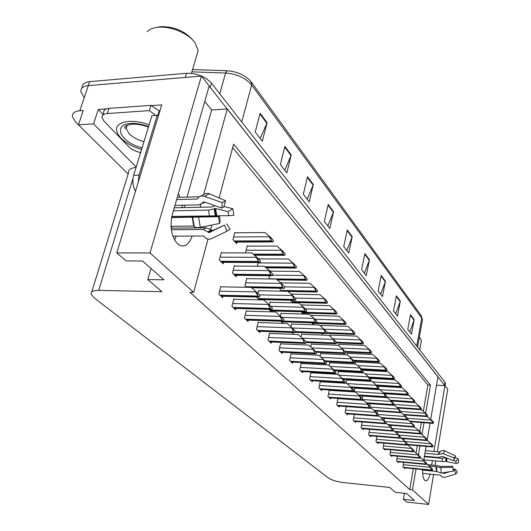 <?xml version="1.0" encoding="UTF-8"?>
<svg xmlns="http://www.w3.org/2000/svg" width="531" height="531" viewBox="0 0 531 531"><rect width="100%" height="100%" fill="white"/><g stroke="black" fill="none" stroke-linecap="round" stroke-linejoin="round"><path stroke-width="0.8" d="M181.33 217.212L181.529 216.29M182.126 207.628L181.934 205.238M180.016 197.286L178.31 193.749M422.523 469.55C422.444 474.96 423.194 478.55 424.767 480.329L425.45 480.774C427.269 481.113 428.809 478.896 430.064 474.123M83.951 97.246L80.831 91.677C80.612 88.226 83.102 86.208 88.299 85.617L201.435 76.079L209.181 85.916L172.223 215.002C169.668 226.916 171.374 236.448 177.334 243.596L180.467 245.621C185.565 246.942 189.467 243.756 192.169 236.063M174.606 239.999L176.212 236.169M103.06 114.377L98.308 109.439L106.432 108.855M151.222 105.642L161.716 104.892L116.774 252.902L126.086 260.907L142.534 260.993L163.906 279.817L147.81 279.578L161.902 291.685L98.7 290.384C93.157 290.384 90.615 291.638 91.066 294.141L94.073 297.798L328.443 478.053C331.782 480.19 336.86 481.703 343.676 482.593L389.688 487.445L395.383 492.343L406.64 493.551L414.505 500.474L403.427 499.253L406.633 502.007L428.597 504.45L433.575 474.462M140.436 153.22L139.56 152.311M136.201 167.046L93.556 123.882L98.308 109.439M136.062 167.491C130.845 167.915 128.343 169.641 128.562 172.675L91.77 291.871M93.556 123.882L78.442 124.858L128.137 174.055M78.462 124.798L75.614 121.984L72.395 116.561C72.13 113.216 74.612 111.284 79.836 110.767L83.248 110.521L78.442 124.858M208.006 239.089L193.649 292.335L150.021 252.948L116.774 252.902M150.021 252.948L201.435 76.079M435.088 465.342L435.825 460.928M437.352 451.722L447.733 389.196L444.945 385.659L433.946 451.423M431.67 465.023L432.413 460.616M203.678 194.439L227.281 108.935L437.962 376.778L430.707 419.371M430.057 423.167L427.156 440.199M426.101 446.392L423.711 460.423M194.432 227.918L194.698 226.949M197.459 216.967L197.718 216.024M200.141 207.256L200.897 204.508M425.623 413.383L430.495 385.134L233.6 144.14L219.097 197.924M214.312 215.692L214.059 216.608M211.796 225.025L210.661 229.239M428.597 504.45L412.421 489.847L416.032 468.926M418.435 455.027L420.014 445.867M421.972 434.504L424.01 422.709M436.535 385.161L444.945 385.659M187.045 197.107L211.65 109.99L204.734 101.441M211.65 109.99L227.281 108.935M404.469 493.319L403.427 499.253M151.016 268.467L147.81 279.578M193.649 292.335L189.866 292.262L409.726 489.562L412.421 489.847M423.307 411.333L427.886 384.982L232.664 147.605M427.886 384.982L430.495 385.134M409.726 489.562L413.357 468.667M416.092 452.883L417.353 445.642M419.802 431.537L421.368 422.51M221.228 286.846L220.796 286.435L218.818 294.068L222.675 297.692L223.04 296.271M234.237 299.265L233.819 298.867L231.914 306.36L235.611 309.825L235.95 308.465M246.683 311.146L246.271 310.754L244.446 318.122L247.977 321.434L248.302 320.127M258.597 322.523L258.192 322.138L256.44 329.379L259.825 332.552L260.13 331.298M270.02 333.428L269.622 333.05L267.936 340.165L271.182 343.212L271.467 342.004M291.492 353.925L291.107 353.56L289.548 360.443L292.541 363.25L292.793 362.129M301.595 363.569L301.223 363.211L299.716 369.988L302.59 372.689L302.829 371.6M311.312 372.848L310.947 372.497L309.493 379.161L312.261 381.756L312.487 380.714M320.664 381.769L320.306 381.431L318.899 387.988L321.56 390.491L321.779 389.475M329.665 390.365L329.313 390.033L327.959 396.491L330.521 398.9L330.727 397.918M337.975 398.409L336.687 404.682L339.156 407.005L339.355 406.056M346.325 406.547L345.104 412.58L347.486 414.817L347.672 413.901M354.376 414.399L353.221 420.2L355.524 422.364L355.704 421.475M362.155 421.972L361.067 427.561L363.29 429.645L363.456 428.782M369.669 429.28L368.64 434.67L370.784 436.688L370.95 435.845M376.937 436.343L375.961 441.54L378.039 443.491L378.191 442.675M383.973 443.173L383.037 448.184L385.048 450.069L385.194 449.279M390.776 449.777L389.893 454.616L391.838 456.441L391.978 455.671M397.367 456.162L396.524 460.842L398.409 462.607L398.549 461.864M403.752 462.348L402.956 466.875L404.781 468.588L404.907 467.857M280.972 343.882L280.587 343.511L278.961 350.513L282.08 353.434L282.346 352.272M234.729 266.051L234.337 265.653L232.432 273.06L236.129 276.737L236.487 275.31M247.174 278.662L246.789 278.271L244.964 285.552L246.716 287.298M257.077 297.028L256.958 297.513L259.307 299.856M259.088 290.736L258.71 290.357L257.947 293.464M271.772 311.876L271.998 310.94M268.859 309.381L271.348 311.863M270.505 302.312L270.133 301.933L269.396 305.026M280.72 321.209L282.585 323.067L282.87 321.846M281.457 313.409L281.091 313.038L280.368 316.137M292.063 332.519L293.046 333.501L293.251 332.565M291.97 324.063L291.612 323.704L290.902 326.824M302.073 334.304L301.721 333.946L301.017 337.085M311.783 344.148L311.445 343.796L310.748 346.949M321.136 353.619L320.797 353.281L320.113 356.434M330.136 362.739L329.804 362.407L329.134 365.574M338.805 371.534L338.479 371.202L337.822 374.368M347.174 380.01L346.849 379.685L346.112 383.309M355.239 388.188L354.927 387.869L354.111 391.931M363.031 396.086L362.733 395.781L362.208 398.389M370.233 403.547L369.762 405.989M378.231 414.512L405.087 416.49L405.166 416.065L401.496 412.793L377.488 411.067L377.056 413.337M384.517 418.309L384.105 420.472M391.314 425.324L390.935 427.382M397.898 432.108L397.54 434.079M404.277 438.686L403.938 440.564M221.719 252.869L221.321 252.464L219.336 259.998L223.199 263.847L223.584 262.36M330.594 335.074L330.282 334.736L329.97 336.203M321.66 333.402L322.536 334.324L322.729 333.441M321.594 325.423L321.275 325.078L320.976 326.459M311.637 322.808L313.237 324.507L313.496 323.359M312.248 315.401L311.929 315.056L311.644 316.343M303.632 314.067L303.845 313.111M301.183 311.77L303.347 314.06M302.537 304.986L302.212 304.635L301.94 305.816M280.229 288.267L279.963 289.362L281.682 291.174M281.928 282.884L281.589 282.512L281.357 283.488M293.723 302.882L293.816 302.458M290.603 300.267L292.74 302.856M292.442 294.154L292.103 293.796L291.858 294.864M247.652 246.118L247.287 245.727L245.468 252.902M258.205 262.566L257.455 265.586L258.066 266.23M259.566 258.896L259.208 258.511L258.989 259.393M269.436 275.708L268.945 277.726L270.133 278.974M270.983 271.142L270.631 270.764L270.418 271.64M339.263 344.373L338.957 344.042L338.632 345.581M347.626 353.341L347.32 353.015L346.949 354.847M355.69 361.989L355.398 361.671L354.92 364.02M363.483 370.346L363.191 370.034L362.633 372.848M371.003 378.417L370.718 378.105L370.578 378.842M370.2 380.754L370.087 381.358M378.278 386.216L377.999 385.911L377.86 386.641M377.382 389.123L377.295 389.562M385.314 393.763L385.041 393.464L384.902 394.208M391.838 400.832L391.705 401.575M398.416 408.02L398.29 408.704M404.788 414.983L404.675 415.627M235.213 232.777L234.841 232.379L232.936 239.693L236.627 243.59L237.012 242.096M181.37 217.212L181.629 216.29M184.084 207.588L184.768 205.178M209.148 86.029L444.859 385.652M80.831 91.677C80.612 88.226 83.102 86.208 88.299 85.617L185.312 77.433L186.547 73.278C196.862 73.159 205.165 76.457 211.471 83.181L445.018 382.307L445.383 383.906M227.002 70.742C237.417 71.592 245.415 75.216 250.977 81.628L251.674 85C245.734 77.984 237.045 73.995 225.602 73.032L227.002 70.742L192.561 69.568M82.159 87.741C81.953 84.276 84.449 82.245 89.639 81.641L186.547 73.278M385.466 281.191L382.433 296.59L378.132 291.028L381.218 275.509L385.466 281.191L385.314 281.722L381.105 276.093M400.328 301.104L397.487 316.071L393.491 310.9L396.378 295.813L400.328 301.104L400.182 301.621L396.272 296.384M414.18 319.662L411.512 334.218L407.781 329.393L410.496 314.724L414.18 319.662L414.041 320.16L410.39 315.281M333.561 211.663L329.811 228.503L324.375 221.467L328.204 204.481L333.561 211.663L333.382 212.247L328.058 205.125M313.303 184.522L309.248 201.899L303.327 194.24L307.476 176.71L313.303 184.522L313.111 185.12L307.316 177.374M291.234 154.952L286.833 172.9L280.368 164.53L284.868 146.43L291.234 154.952L291.028 155.576L284.696 147.114M267.1 122.621L262.314 141.166L255.219 131.987L260.124 113.276L267.1 122.621L266.874 123.265L259.938 113.979M369.476 259.772L366.231 275.629L361.598 269.629L364.903 253.645L369.476 259.772L369.317 260.323L364.777 254.249M352.226 236.667L348.741 253.002L343.73 246.517L347.287 230.042L352.226 236.667L352.053 237.231L347.148 230.666M346.803 250.493L352.053 237.231M364.332 273.166L369.317 260.323M260.223 138.465L266.874 123.265M284.782 170.245L291.028 155.576M307.23 199.291L313.111 185.12M327.833 225.947L333.382 212.247M409.726 331.908L414.041 320.16M395.661 313.715L400.182 301.621M380.574 294.181L385.314 281.722M272.091 241.658L273.06 241.937L273.412 240.516L271.022 237.808L270.671 239.235L272.091 241.658L234.941 241.804M234.735 232.784L264.883 232.532L269.263 236.202L269.131 236.733L270.671 239.235M269.263 236.202L271.022 237.808M259.174 262.287L260.19 262.533L260.555 261.073L258.053 258.391L257.688 259.865L259.174 262.287L221.414 262.068M221.208 252.869L251.84 252.909L256.261 256.745L256.128 257.296L257.688 259.865M256.261 256.745L258.053 258.391M258.617 296.822L259.632 297.008L259.998 295.528L257.495 293.006L257.13 294.499L258.617 296.822L220.869 295.993M220.69 286.833L251.289 287.377L255.703 291.346L255.57 291.904L257.13 294.499M255.703 291.346L257.495 293.006M219.588 223.465L218.48 216.688L219.515 216.449L220.173 220.471L219.588 223.465L200.313 227.328C197.16 227.885 195.129 227.6 194.227 226.471L193.702 226.04L171.002 226.306M171.606 217.604L218.48 216.688M174.978 205.391L199.079 204.866L203.931 201.866L221.752 208.066L222.257 202.583L204.362 196.377C201.408 195.508 199.271 196.125 197.944 198.236L197.26 199.045L176.644 199.556M177.274 197.359L199.231 196.795M215.194 205.789L211.404 207.024L174.287 207.794M171.301 228.164L171.911 226.299M173.026 217.345L173.006 216.436M172.88 236.195L203.539 235.983L204.495 236.853C206.546 239.136 208.862 239.74 211.444 238.678L226.903 231.211L224.527 225.111L209.095 232.631L203.247 229.465L171.334 229.784M219.515 216.449L171.652 217.371M173.431 210.794L208.524 210.117L215.613 208.477L228.078 211.683L228.715 215.659L171.852 216.449M171.141 228.171L206.227 227.792L212.778 230.52L224.527 225.111M205.105 202.278L202.603 203.26M221.752 208.066L223.77 206.971L225.642 200.764L222.257 202.583M226.525 223.963L230.228 229.253L226.903 231.211M228.078 211.683L232.817 208.723L233.872 215.36L228.715 215.659M232.817 208.723L223.923 206.473M200.512 196.185L205.378 193.656L208.391 193.397L225.642 200.764M158.258 116.269L157.229 115.28L139.029 175.124L138.252 182.16M157.229 115.28L151.946 115.632L133.659 175.323C132.186 181.104 132.796 186.408 135.498 191.24M140.642 152.53C135.77 151.561 131.9 149.709 129.046 146.974L104.01 121.161L101.998 117.63C101.826 115.267 103.585 113.899 107.289 113.541L149.37 110.621L150.99 105.35L108.968 108.37C105.271 108.742 103.505 110.123 103.671 112.499L102.802 115.161M159.911 110.846L159.22 110.893L150.99 105.35M159.22 110.893L157.727 115.798M155.795 115.38L149.37 110.621M283.912 255.019L284.848 255.272L285.18 253.871L282.897 251.282L282.558 252.683L283.912 255.019L254.19 254.953M247.187 246.118L276.843 246.065L281.171 249.709L281.045 250.234L282.558 252.683M281.171 249.709L282.897 251.282M295.229 267.803L296.125 268.029L296.444 266.655L294.254 264.172L293.935 265.553L295.229 267.803L265.825 267.564M259.115 258.896L288.287 259.015L292.568 262.626L293.935 265.553M292.568 262.626L294.254 264.172M306.062 280.049L306.925 280.242L307.23 278.894L305.133 276.512L304.827 277.872L306.062 280.049L276.983 279.645M270.538 271.135L299.252 271.421L303.48 274.998L304.827 277.872M303.48 274.998L305.133 276.512M316.449 291.784L317.272 291.957L317.571 290.623L315.56 288.346L315.261 289.68L316.449 291.784L281.622 291.114M281.503 282.877L309.759 283.308L313.934 286.859L315.261 289.68M313.934 286.859L315.56 288.346M271.547 275.476L272.522 275.695L272.868 274.255L270.478 271.693L270.133 273.14L271.547 275.476L234.41 275.031M234.231 266.051L264.352 266.283L268.726 270.08L268.593 270.618L270.133 273.14M268.726 270.08L270.478 271.693M246.689 278.656L276.312 279.06L280.64 282.831L282.658 287.311L283.727 288.326L284.311 288.273L284.643 286.853L313.821 287.357M280.64 282.831L284.643 286.853M282.359 284.41L282.021 285.831M294.698 300.141L295.588 300.307L295.906 298.913L293.723 296.577L293.397 297.971L294.698 300.141L258.75 299.305M258.617 290.729L287.762 291.287L292.037 295.024L293.397 297.971M292.037 295.024L293.723 296.577M305.537 311.69L306.394 311.83L306.699 310.462L304.602 308.219L304.296 309.593L305.537 311.69L270.16 310.681M270.047 302.298L298.727 303.002L302.949 306.699L304.296 309.593M302.949 306.699L304.602 308.219M270.996 309.221L271.972 309.381L272.317 307.92L269.927 305.517L269.575 306.978L270.996 309.221L233.866 308.192M233.72 299.252L263.801 299.962L268.175 303.891L268.042 304.436L269.575 306.978M268.175 303.891L269.927 305.517M282.824 321.076L283.76 321.209L284.092 319.775L281.808 317.478L281.47 318.912L282.824 321.076L246.304 319.861M246.178 311.133L275.768 311.989L280.089 315.885L279.963 316.416L281.47 318.912M280.089 315.885L281.808 317.478M294.147 332.413L295.044 332.525L295.362 331.118L293.172 328.915L292.853 330.328L294.147 332.413L258.212 331.039M258.106 322.503L287.218 323.505L291.486 327.355L292.853 330.328M291.486 327.355L293.172 328.915M304.993 343.272L305.849 343.365L306.155 341.984L304.064 339.873L303.752 341.26L304.993 343.272L269.629 341.752M269.536 333.408L298.19 334.53L302.404 338.34L303.752 341.26M302.404 338.34L304.064 339.873M142.062 147.897C120.331 142.301 112.227 124.526 130.553 123.491L130.785 123.477C135.936 123.126 141.87 124.154 148.594 126.57M141.578 149.476C132.823 146.848 125.92 143.038 120.862 138.047L117.922 134.23L116.588 130.533C114.749 121.546 132.239 118.26 149.125 124.845M193.437 40.781L192.653 39.845C184.303 30.705 173.531 26.324 160.335 26.703L156.552 27.459M196.463 56.346L198.216 50.418L194.804 42.414C188.027 33.108 169.993 25.714 157.621 27.32C152.901 27.877 149.384 29.351 147.08 31.747M421.163 341.625L421.342 340.623L420.525 338.678L419.317 337.431M429.114 465.919L440.723 467.499L452.897 467.36L453.262 471.116L441.294 473.081L436.455 471.448L422.51 470.101M424.428 456.202L438.599 457.483L442.17 456.335L453.527 460.709L454.39 458.007L443 453.627L437.962 454.443L424.926 453.282M425.371 450.673L439.807 451.914M422.61 473.393L440.073 475.099L442.184 476.891L444.679 477.389L455.93 473.937L454.45 470.2L453.169 470.605M452.897 467.36L452.638 466.271L440.518 466.417L437.272 465.548L427.727 464.652M424.342 456.72L442.124 458.326L445.615 457.662L445.994 461.459L442.449 461.539L423.811 459.826M449.671 471.707L443.903 473.519L442.993 472.802M453.686 460.364L455.87 461.273L456.083 463.49L445.994 461.459M453.023 469.537L455.206 469.019L454.45 470.2M453.527 460.709L455.658 456.056L454.39 458.007M455.206 469.019L457.191 471.946L455.93 473.937M455.87 461.273L458.293 458.976L458.651 462.693L456.083 463.49M458.293 458.976L454.636 457.47M438.5 454.085L440.816 450.998L443.518 450.328L455.658 456.056M326.419 303.042L327.209 303.194L327.494 301.887L325.563 299.696L325.277 301.011L326.419 303.042L292.13 302.212M292.023 294.147L319.835 294.718L323.963 298.236L325.277 301.011M323.963 298.236L325.563 299.696M335.984 313.854L336.747 313.98L337.019 312.693L335.167 310.595L334.888 311.883L335.984 313.854L302.219 312.872M302.132 304.973L329.519 305.67L333.601 309.161L334.888 311.883M333.601 309.161L335.167 310.595M345.183 324.242L345.913 324.355L346.179 323.087L344.393 321.063L344.128 322.337L345.183 324.242L311.929 323.12M311.856 315.387L338.824 316.197L342.853 319.655L344.128 322.337M342.853 319.655L344.393 321.063M354.024 334.231L354.728 334.324L354.98 333.076L353.268 331.132L353.015 332.386L354.024 334.231L326.751 333.196M321.209 325.41L347.772 326.326L351.754 329.751L353.015 332.386M351.754 329.751L353.268 331.132M362.534 343.849L363.211 343.929L363.463 342.701L361.81 340.829L361.565 342.057L362.534 343.849L336.422 342.747M330.216 335.054L356.381 336.077L360.323 339.462L361.565 342.057M360.323 339.462L361.81 340.829M370.731 353.108L371.388 353.175L371.627 351.96L370.034 350.161L369.795 351.376L370.731 353.108L345.442 351.94M338.891 344.353L364.678 345.462L368.574 348.821L369.795 351.376M368.574 348.821L370.034 350.161M378.636 362.036L379.267 362.089L379.492 360.894L377.966 359.155L377.733 360.35L378.636 362.036L353.712 360.788M347.261 353.321L372.676 354.509L376.525 357.834L377.733 360.35M376.525 357.834L377.966 359.155M386.256 370.645L386.86 370.684L387.086 369.51L385.606 367.83L385.38 369.005L386.256 370.645L361.684 369.324M355.339 361.969L380.388 363.237L384.192 366.529L385.38 369.005M384.192 366.529L385.606 367.83M393.61 378.955L394.194 378.981L394.414 377.82L392.986 376.2L392.767 377.362L393.61 378.955L369.357 377.568M363.131 370.326L387.836 371.66L391.593 374.926L392.767 377.362M391.593 374.926L392.986 376.2M315.925 322.762L316.748 322.881L317.047 321.54L315.036 319.39L314.737 320.737L315.925 322.762L281.105 321.594M281.012 313.396L309.234 314.233L313.409 317.89L314.737 320.737M313.409 317.89L315.036 319.39M325.895 333.382L326.684 333.488L326.97 332.16L325.038 330.096L324.753 331.424L325.895 333.382L295.117 332.207M291.532 324.049L319.323 325.005L323.445 328.629L324.753 331.424M323.445 328.629L325.038 330.096M335.466 343.584L336.229 343.67L336.501 342.369L334.649 340.384L334.371 341.692L335.466 343.584L306.082 342.329M301.648 334.284L329.008 335.353L333.083 338.937L334.371 341.692M333.083 338.937L334.649 340.384M344.665 353.387L345.396 353.454L345.661 352.172L343.882 350.268L343.617 351.549L344.665 353.387L316.164 352.046M311.372 344.128L338.313 345.296L342.342 348.847L343.617 351.549M342.342 348.847L343.882 350.268M353.513 362.812L354.217 362.865L354.476 361.604L352.757 359.772L352.504 361.034L353.513 362.812L325.437 361.385M320.724 353.6L347.267 354.861L351.25 358.379L352.504 361.034M351.25 358.379L352.757 359.772M362.029 371.886L362.706 371.926L362.952 370.684L361.306 368.919L361.053 370.16L362.029 371.886L334.364 370.372M329.738 362.719L355.883 364.067L359.819 367.545L361.053 370.16M359.819 367.545L361.306 368.919M370.233 380.627L370.884 380.654L371.123 379.426L369.536 377.727L369.291 378.955L370.233 380.627L342.933 379.028M338.42 371.508L364.186 372.935L368.069 376.379L369.291 378.955M368.069 376.379L369.536 377.727M378.138 389.05L378.769 389.064L379.001 387.856L377.468 386.216L377.236 387.424L378.138 389.05L351.177 387.378M346.789 379.984L372.185 381.484L376.028 384.889L377.236 387.424M376.028 384.889L377.468 386.216M385.765 397.175L386.369 397.175L386.595 395.987L385.114 394.407L384.889 395.595L385.765 397.175L359.135 395.429M354.867 388.168L379.904 389.727L383.701 393.099L384.889 395.595M383.701 393.099L385.114 394.407M393.119 405.014L393.71 405.007L393.922 403.832L392.495 402.306L392.276 403.48L393.119 405.014L366.802 403.202M362.666 396.06L387.351 397.686L391.101 401.024L392.276 403.48M391.101 401.024L392.495 402.306M315.387 353.686L316.21 353.759L316.509 352.398L314.498 350.374L314.199 351.734L315.387 353.686L280.574 352.026M280.507 343.862L308.703 345.097L312.872 348.867L314.199 351.734M312.872 348.867L314.498 350.374M325.364 363.675L326.153 363.728L326.439 362.388L324.507 360.449L324.222 361.79L325.364 363.675L291.088 361.89M291.034 353.898L318.792 355.239L322.914 358.969L324.222 361.79M322.914 358.969L324.507 360.449M334.942 373.266L335.698 373.3L335.97 371.985L334.118 370.12L333.84 371.441L334.942 373.266L301.19 371.368M301.15 363.543L328.483 364.983L332.552 368.667L333.84 371.441M332.552 368.667L334.118 370.12M344.141 382.479L344.871 382.506L345.137 381.212L343.358 379.419L343.086 380.714L344.141 382.479L310.9 380.481M310.874 372.822L337.796 374.342L341.818 377.992L343.086 380.714M341.818 377.992L343.358 379.419M352.996 391.347L353.699 391.36L353.951 390.086L352.239 388.36L351.98 389.635L352.996 391.347L320.246 389.256M320.233 381.743L346.75 383.349L350.725 386.953L351.98 389.635M350.725 386.953L352.239 388.36M361.518 399.883L362.195 399.876L362.441 398.622L360.788 396.962L360.542 398.217L361.518 399.883L329.253 397.706M329.247 390.338L355.372 392.017L359.301 395.582L360.542 398.217M359.301 395.582L360.788 396.962M369.722 408.1L370.372 408.087L370.611 406.852L369.025 405.253L368.779 406.487L369.722 408.1L337.928 405.843M337.935 398.622L363.675 400.361L367.565 403.892L368.779 406.487M367.565 403.892L369.025 405.253M377.634 416.019L378.264 415.999L378.49 414.777L376.957 413.237L376.725 414.459L377.634 416.019L346.292 413.695M346.312 406.613L371.68 408.412L375.523 411.903L376.725 414.459M375.523 411.903L376.957 413.237M385.26 423.665L385.871 423.625L386.09 422.43L384.61 420.937L384.391 422.138L385.26 423.665L354.363 421.275M378.158 416.078L379.406 416.171L383.196 419.629L384.391 422.138M383.196 419.629L384.61 420.937M392.621 431.033L393.212 430.993L393.431 429.811L391.997 428.371L391.778 429.559L392.621 431.033L362.162 428.59M385.878 423.592L386.853 423.665L390.61 427.083L391.778 429.559M390.61 427.083L391.997 428.371M400.713 386.973L401.277 386.993L401.489 385.851L400.108 384.285L399.896 385.426L400.713 386.973L376.711 385.519M370.665 378.397L395.024 379.798L398.741 383.024L399.896 385.426M398.741 383.024L400.108 384.285M407.576 394.725L408.12 394.732L408.326 393.604L406.992 392.097L406.786 393.225L407.576 394.725L383.82 393.212M377.946 386.196L401.967 387.657L405.644 390.856L406.786 393.225M405.644 390.856L406.992 392.097M414.207 402.226L414.738 402.219L414.937 401.104L413.649 399.644L413.45 400.759L414.207 402.226L390.683 400.646M384.988 393.743L408.684 395.256L412.315 398.423L413.45 400.759M412.315 398.423L413.649 399.644M420.625 409.474L421.136 409.461L421.329 408.366L420.081 406.945L419.888 408.047L420.625 409.474L397.327 407.841M391.805 401.044L415.182 402.611L418.773 405.744L419.888 408.047M418.773 405.744L420.081 406.945M426.838 416.49L427.336 416.47L427.521 415.388L426.313 414.014L426.127 415.103L426.838 416.49L403.759 414.811M398.403 408.113L421.475 409.726L425.026 412.833L426.127 415.103M425.026 412.833L426.313 414.014M432.851 423.287L433.336 423.253L433.515 422.191L432.347 420.864L432.161 421.933L432.851 423.287L409.992 421.561M427.176 416.589L431.072 419.696L432.161 421.933M431.072 419.696L432.347 420.864M400.228 412.587L400.792 412.567L401.005 411.412L399.624 409.939L399.412 411.094L400.228 412.587L374.216 410.715M370.207 403.693L394.54 405.365L398.257 408.671L399.412 411.094M398.257 408.671L399.624 409.939M407.091 419.902L407.642 419.875L407.848 418.733L406.514 417.306L406.308 418.448L407.091 419.902L381.384 417.977M405.087 416.49L406.308 418.448M405.166 416.065L406.514 417.306M413.729 426.977L414.26 426.937L414.459 425.816L413.171 424.435L412.972 425.557L413.729 426.977L388.32 424.999M407.589 419.928L408.213 419.975L411.844 423.207L412.972 425.557M411.844 423.207L413.171 424.435M420.154 433.82L420.665 433.774L420.857 432.665L419.609 431.331L419.417 432.44L420.154 433.82L395.031 431.796M414.273 426.884L418.302 430.123L419.417 432.44M418.302 430.123L419.609 431.331M426.366 440.438L426.864 440.385L427.05 439.296L425.842 438.002L425.656 439.097L426.366 440.438L401.536 438.374M420.691 433.615L424.554 436.814L425.656 439.097M424.554 436.814L425.842 438.002M432.387 446.856L432.871 446.79L433.05 445.721L431.882 444.467L431.703 445.542L432.387 446.856L407.835 444.746M426.911 440.139L430.614 443.292L431.703 445.542M430.614 443.292L431.882 444.467M399.737 438.155L400.301 438.102L400.513 436.94L399.133 435.553L398.92 436.714L399.737 438.155L369.689 435.659M393.239 430.833L394.055 430.9L397.765 434.278L398.92 436.714M397.765 434.278L399.133 435.553M406.607 445.038L407.158 444.978L407.357 443.83L406.023 442.489L405.817 443.637L406.607 445.038L376.97 442.489M400.347 437.836L401.011 437.896L404.675 441.234L405.817 443.637M404.675 441.234L406.023 442.489M413.251 451.689L413.782 451.622L413.974 450.494L412.687 449.193L412.487 450.328L413.251 451.689L384.013 449.1M407.217 444.606L411.359 447.958L412.487 450.328M411.359 447.958L412.687 449.193M419.676 458.127L420.187 458.047L420.379 456.939L419.132 455.678L418.939 456.799L419.676 458.127L390.829 455.492M413.861 451.158L417.824 454.463L418.939 456.799M417.824 454.463L419.132 455.678M425.895 464.359L426.393 464.273L426.579 463.171L425.371 461.957L425.185 463.059L425.895 464.359L397.427 461.691M420.286 457.503L424.083 460.762L425.185 463.059M424.083 460.762L425.371 461.957M431.922 470.386L432.4 470.3L432.579 469.218L431.411 468.037L431.232 469.125L431.922 470.386L403.825 467.692M426.499 463.643L430.143 466.855L431.232 469.125M430.143 466.855L431.411 468.037M79.836 110.767L89.639 81.641M98.7 290.384L133.035 178.25M421.156 315.533L421.76 318.049L251.674 85L241.744 121.957M422.304 320.837L422.484 319.854L421.76 318.049L416.709 346.053M219.768 93.808L225.602 73.032L191.883 71.858M211.471 83.181L210.283 87.323M445.018 382.307L444.54 385.141M234.151 240.968L271.334 240.808M233.647 236.959L269.131 236.733M220.591 261.245L258.385 261.451M220.08 257.17L256.128 257.296M220.04 295.216L257.827 296.032M219.562 291.187L255.57 291.904M193.702 226.04L192.189 217.279M197.26 199.045L197.778 198.541M208.524 210.117L209.473 215.832M206.227 227.792L203.247 229.465M211.424 229.817L207.926 231.808M214.119 208.895L215.234 215.652M203.015 202.636L203.884 201.853M212.108 230.381L208.464 232.465M214.916 208.57L216.077 215.619M212.778 230.52L212.174 231.131M215.613 208.477L216.781 215.599M215.493 236.726L211.444 238.678M200.313 227.328L198.601 217.279M204.362 196.377L209.506 193.749M194.227 226.471L192.647 217.305M194.021 226.146L192.494 217.279M107.289 113.541L108.968 108.37M139.029 175.124L133.659 175.323M253.267 254.15L283.196 254.21M246.145 250.227L281.045 250.234M264.942 266.794L294.539 267.027M258.112 262.931L292.448 263.144M269.987 278.821L305.405 279.299M272.655 275.144L303.36 275.503M280.959 290.411L315.819 291.068M233.62 274.242L270.797 274.673M233.149 270.272L268.593 270.618M251.435 287.51L283.375 288.081M246.092 286.674L282.658 287.311M245.647 282.811L280.514 283.355M258.026 298.581L294.008 299.404M259.327 294.851L291.911 295.541M269.469 309.991L304.874 310.987M270.764 306.36L302.829 307.21M233.076 307.449L270.239 308.471M232.631 303.533L268.042 304.436M245.548 319.151L282.107 320.352M245.136 315.334L279.963 316.416M257.489 330.355L293.457 331.722M257.104 326.638L291.366 327.879M268.932 341.094L304.329 342.614M268.58 337.47L302.292 338.851M143.954 141.717C137.629 139.905 132.657 137.197 129.046 133.58L126.179 128.449L126.856 125.389M436.455 471.448L435.951 466.57M437.962 454.443L439.681 451.927M442.124 458.326L442.449 461.539M444.148 472.61L443.478 473.38M446.153 457.868L446.465 461.393M444.726 472.517L443.903 473.519M446.637 458.054L446.916 461.406M441.294 473.081L440.723 467.499M443 453.627L444.938 450.759M436.933 471.867L436.402 466.762M436.701 471.561L436.19 466.63M438.221 454.363L439.688 452.054M291.486 301.535L325.808 302.351M295.13 298.083L323.857 298.721M301.608 312.221L335.4 313.19M305.212 308.869L333.495 309.639M316.795 322.675L344.619 323.605M314.876 319.237L342.754 320.127M326.87 332.618L353.487 333.621M324.083 329.213L351.661 330.216M336.329 342.183L362.016 343.258M332.944 338.818L360.23 339.92M344.918 351.376L370.233 352.544M341.453 348.064L368.481 349.272M353.208 360.244L378.152 361.492M349.67 356.985L376.439 358.279M361.18 368.799L385.791 370.12M357.602 365.587L384.105 366.967M368.806 377.056L393.159 378.444M365.268 373.897L391.513 375.357M283.8 321.043L315.295 322.085M281.729 317.399L313.297 318.394M295.256 331.596L325.291 332.738M292.183 327.992L323.339 329.12M305.909 341.732L334.882 342.96M302.225 338.174L332.977 339.428M315.573 351.456L344.108 352.79M311.863 347.958L342.243 349.325M324.866 360.815L352.976 362.235M321.142 357.37L351.15 358.843M333.793 369.822L361.511 371.335M330.083 366.436L359.726 368.01M342.362 378.497L369.729 380.09M338.705 375.165L367.983 376.837M350.626 386.86L377.654 388.533M347.015 383.588L375.941 385.34M358.584 394.931L385.294 396.677M354.17 391.659L383.614 393.544M366.277 402.724L392.674 404.536M362.261 399.524L391.022 401.456M279.91 351.396L314.757 353.049M279.578 347.858L312.759 349.371M290.444 361.286L324.753 363.065M290.138 357.828L322.808 359.467M300.573 370.791L334.357 372.676M300.287 367.412L332.452 369.158M310.31 379.93L343.584 381.922M310.044 376.625L341.718 378.477M319.675 388.719L352.458 390.809M319.436 385.493L350.633 387.431M328.702 397.188L360.994 399.358M328.477 394.029L359.208 396.053M337.397 405.345L369.224 407.596M337.185 402.259L367.472 404.356M345.781 413.218L377.149 415.534M345.588 410.191L375.437 412.355M353.872 420.811L384.796 423.194M353.692 417.844L383.116 420.074M361.684 428.139L392.177 430.588M361.518 425.231L390.524 427.521M376.18 385.028L400.274 386.482M372.676 381.915L398.662 383.448M383.289 392.734L407.151 394.254M377.309 389.515L405.565 391.274M390.166 400.188L413.802 401.761M386.376 397.142L412.242 398.841M396.823 407.396L420.233 409.029M393.81 404.449L418.7 406.155M403.268 414.379L426.453 416.058M400.985 411.525L424.953 413.237M409.52 421.136L432.48 422.868M407.483 418.348L431.006 420.094M373.705 410.251L399.79 412.122M370.552 407.158L398.177 409.102M380.893 417.525L406.673 419.457M387.842 424.561L413.324 426.539M385.274 421.601L411.771 423.625M394.573 431.371L419.762 433.396M392.09 428.464L418.229 430.535M401.091 437.969L425.988 440.033M398.648 435.101L424.488 437.219M407.27 444.341L432.022 446.458M404.994 441.533L430.541 443.69M369.231 435.221L399.299 437.723M369.078 432.373L397.686 434.716M376.525 442.071L406.188 444.62M376.386 439.276L404.602 441.666M383.581 448.695L412.839 451.284M383.455 445.954L411.286 448.383M390.411 455.1L419.284 457.735M390.298 452.412L417.751 454.881M397.022 461.306L425.517 463.975M396.916 458.665L424.01 461.173M403.434 467.32L431.55 470.021M403.334 464.725L430.077 467.26M251.322 82.086L421.196 315.587L422.484 319.854L417.565 347.148M445.476 383.355L445.064 385.805M235.22 242.103L272.496 241.963M221.692 262.347L259.573 262.573M221.122 296.232L258.975 297.068M254.515 255.232L284.297 255.305M266.124 267.823L295.588 268.069M277.262 279.89L306.4 280.295M287.955 291.459L316.768 292.017M234.675 275.29L271.925 275.742M251.707 287.756L283.727 288.326M258.975 299.53L295.024 300.373M270.372 310.894L305.843 311.909M234.105 308.411L271.334 309.454M246.523 320.067L283.142 321.288M258.418 331.231L294.446 332.612M269.821 341.931L305.272 343.457M127.194 125.236L126.179 128.449L124.898 128.21C123.942 126.59 126.199 125.263 131.675 124.241C136.719 123.876 142.301 124.831 148.428 127.115M191.445 73.351L198.216 50.418M419.351 337.238L420.26 338.353M419.689 349.863L421.342 340.623M453.779 460.191L454.808 457.138M292.329 302.424L326.718 303.261M302.411 313.071L336.269 314.06M312.109 323.306L345.442 324.434M326.711 333.362L354.277 334.417M336.388 342.907L362.773 344.022M345.595 352.099L370.957 353.274M353.852 360.934L378.842 362.188M361.817 369.463L386.455 370.791M369.503 377.7L393.796 379.088M281.304 321.793L316.217 322.967M295.077 332.386L326.167 333.574M306.042 342.495L335.725 343.763M316.323 352.212L344.911 353.553M325.589 361.538L353.739 362.972M334.51 370.512L362.248 372.039M343.086 379.167L370.432 380.767M351.323 387.504L378.331 389.183M359.268 395.555L385.944 397.301M366.934 403.321L393.292 405.133M280.76 352.192L315.646 353.858M291.26 362.049L325.609 363.835M301.349 371.521L335.167 373.419M311.053 380.627L344.36 382.625M320.392 389.389L353.201 391.486M329.386 397.832L361.711 400.009M338.048 405.963L369.908 408.22M346.411 413.808L377.807 416.138M354.476 421.375L385.426 423.771M362.268 428.69L392.781 431.139M376.851 385.652L400.892 387.106M383.953 393.332L407.742 394.852M390.816 400.766L414.366 402.339M397.447 407.954L420.778 409.587M403.872 414.917L426.984 416.596M410.105 421.66L432.991 423.386M374.335 410.828L400.387 412.7M381.497 418.083L407.25 420.008M388.426 425.099L413.881 427.077M395.137 431.889L420.293 433.913M401.635 438.46L426.499 440.531M407.927 444.832L432.513 446.943M369.788 435.752L399.883 438.254M377.07 442.575L406.746 445.131M384.105 449.186L413.383 451.781M390.916 455.578L419.802 458.213M397.513 461.764L426.015 464.439M403.899 467.765L432.035 470.466"/></g></svg>
